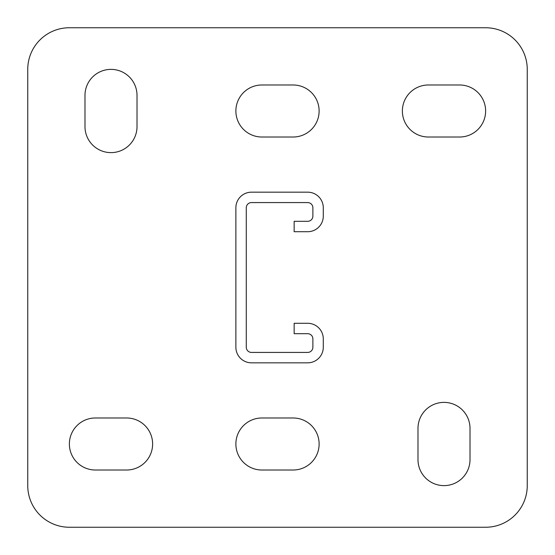 <?xml version="1.0" encoding="UTF-8"?>
<svg xmlns="http://www.w3.org/2000/svg" width="555" height="555" viewBox="0 0 555 555"><rect width="100%" height="100%" fill="white"/><g stroke="black" fill="none" stroke-linecap="round" stroke-linejoin="round"><path stroke-width="0.83" d="M444 485.625A26.016 26.016 0 0 0 470.016 459.609L470.016 428.391A26.016 26.016 0 0 0 444 402.375A26.016 26.016 0 0 0 417.984 428.391L417.984 459.609A26.016 26.016 0 0 0 444 485.625M111 152.625A26.016 26.016 0 0 0 137.016 126.609L137.016 95.391A26.016 26.016 0 0 0 111 69.375A26.016 26.016 0 0 0 84.984 95.391L84.984 126.609A26.016 26.016 0 0 0 111 152.625M485.625 27.75L69.375 27.75A41.625 41.625 0 0 0 27.75 69.375L27.75 485.625A41.625 41.625 0 0 0 69.375 527.25L485.625 527.25A41.625 41.625 0 0 0 527.25 485.625L527.25 69.375A41.625 41.625 0 0 0 485.625 27.75M293.109 470.016A26.016 26.016 0 0 0 319.125 444A26.016 26.016 0 0 0 293.109 417.984L261.891 417.984A26.016 26.016 0 0 0 235.875 444A26.016 26.016 0 0 0 261.891 470.016L293.109 470.016M126.609 470.016A26.016 26.016 0 0 0 152.625 444A26.016 26.016 0 0 0 126.609 417.984L95.391 417.984A26.016 26.016 0 0 0 69.375 444A26.016 26.016 0 0 0 95.391 470.016L126.609 470.016M293.109 137.016A26.016 26.016 0 0 0 319.125 111A26.016 26.016 0 0 0 293.109 84.984L261.891 84.984A26.016 26.016 0 0 0 235.875 111A26.016 26.016 0 0 0 261.891 137.016L293.109 137.016M459.609 137.016A26.016 26.016 0 0 0 485.625 111A26.016 26.016 0 0 0 459.609 84.984L428.391 84.984A26.016 26.016 0 0 0 402.375 111A26.016 26.016 0 0 0 428.391 137.016L459.609 137.016M307.678 333.694L294.15 333.694L294.15 323.287L307.678 323.287A15.609 15.609 0 0 1 323.287 338.897L323.287 347.222A15.609 15.609 0 0 1 307.678 362.831L251.484 362.831A15.609 15.609 0 0 1 235.875 347.222L235.875 207.778A15.609 15.609 0 0 1 251.484 192.169L307.678 192.169A15.609 15.609 0 0 1 323.287 207.778L323.287 216.103A15.609 15.609 0 0 1 307.678 231.713L294.15 231.713L294.15 221.306L307.678 221.306A5.203 5.203 0 0 0 312.881 216.103L312.881 207.778A5.203 5.203 0 0 0 307.678 202.575L251.484 202.575A5.203 5.203 0 0 0 246.281 207.778L246.281 347.222A5.203 5.203 0 0 0 251.484 352.425L307.678 352.425A5.203 5.203 0 0 0 312.881 347.222L312.881 338.897A5.203 5.203 0 0 0 307.678 333.694"/></g></svg>
